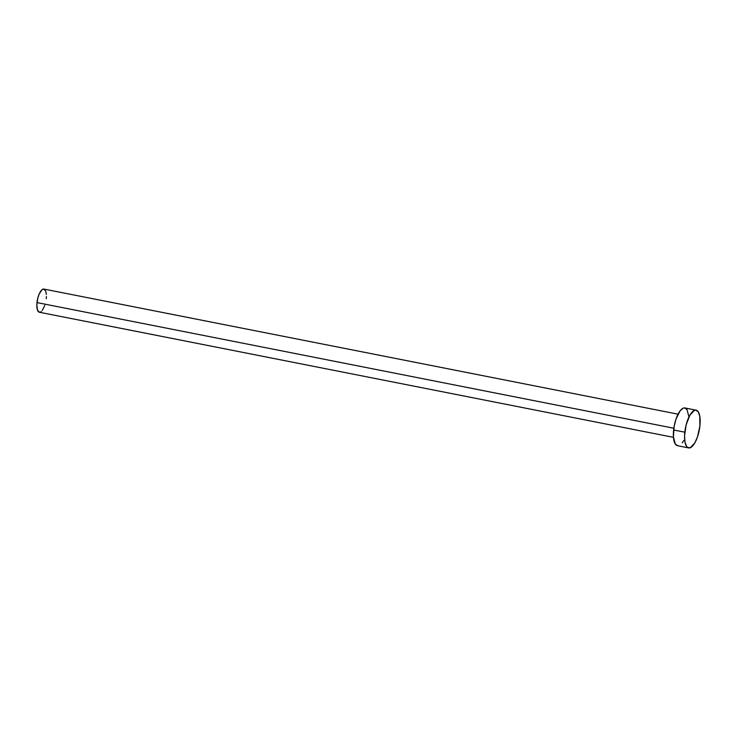 <?xml version="1.0" encoding="UTF-8"?>
<svg xmlns="http://www.w3.org/2000/svg" width="737" height="737" viewBox="0 0 737 737"><rect width="100%" height="100%" fill="white"/><g stroke="black" fill="none" stroke-linecap="round" stroke-linejoin="round"><path stroke-width="1.11" d="M678.04 414.176L43.916 289.07A11.81 4.293 101.2 0 0 36.997 302.594L673.848 428.234L36.997 302.594A11.81 4.293 101.2 0 0 39.347 312.239L673.471 437.345M696.087 410.159L684.894 407.948A19.245 6.992 101.2 0 0 673.627 429.984L684.82 432.195L673.627 429.984A19.245 6.992 101.2 0 0 677.45 445.701L688.634 447.912A19.245 6.992 -78.8 0 1 684.82 432.195A19.245 6.992 -78.8 0 1 696.087 410.159A19.245 6.992 -78.8 0 1 699.91 425.875A19.245 6.992 -78.8 0 1 688.634 447.912M677.745 445.747L675.322 444.098L673.434 436.884L674.162 426.281L676.004 419.086L680.122 410.795L683.162 408.169L684.599 407.911L687.022 409.56L688.902 416.774M683.706 440.588L682.213 442.863M699.91 425.875L697.524 436.783L694.899 442.799L690.366 447.7L687.63 447.488L686.516 446.309L684.977 442.025L684.572 435.77L686.156 424.807L689.832 415.272L694.355 410.38L695.792 410.122L698.215 411.771L699.745 416.046L699.91 425.875M39.522 312.267L37.495 310.12L36.85 304.786L37.817 298.061L39.218 293.925L41.926 289.798L43.732 289.042L45.768 291.189L46.376 294.487M46.413 296.523L46.256 298.715M44.8 305.404L42.267 310.489M41.336 311.511L40.406 312.101"/></g></svg>
